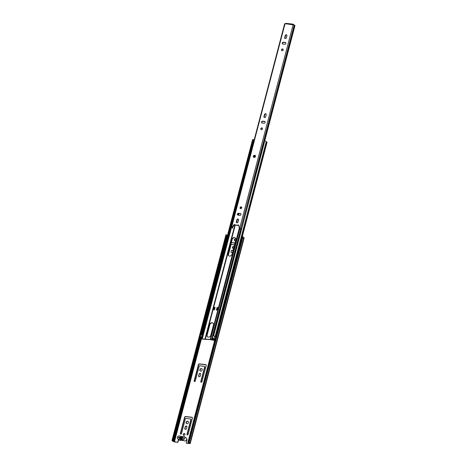 <?xml version="1.0" encoding="UTF-8"?>
<svg xmlns="http://www.w3.org/2000/svg" width="467" height="467" viewBox="0 0 467 467"><rect width="100%" height="100%" fill="white"/><g stroke="black" fill="none" stroke-linecap="round" stroke-linejoin="round"><path stroke-width="0.7" d="M186.07 422.349A1.36 1.132 -52.6 0 0 188.423 422.612A1.36 1.132 -52.6 0 0 186.07 422.349M188.178 421.497A1.36 1.132 -52.6 0 0 186.543 423.639M199.876 369.706A1.36 1.132 -52.6 0 0 202.229 369.969A1.36 1.132 -52.6 0 0 199.876 369.706M201.989 368.854A1.36 1.132 -52.6 0 0 200.349 370.996M183.262 434.31A0.987 0.823 -52.6 0 0 184.967 434.503A0.987 0.823 -52.6 0 0 183.262 434.31M184.821 433.726A0.987 0.823 -52.6 0 0 183.642 435.267M234.673 240.733A0.987 0.823 127.4 0 1 235.853 239.192A0.987 0.823 127.4 0 0 234.294 239.781A0.987 0.823 127.4 0 0 235.619 240.569M232.729 248.251A0.922 0.771 127.4 0 1 233.827 246.81M233.658 248.041A0.922 0.771 127.4 0 1 232.368 247.352A0.922 0.771 127.4 0 1 233.932 246.985M231.428 252.548A1.36 1.132 127.4 0 1 233.039 250.394A1.36 1.132 127.4 0 0 231.305 252.472A1.36 1.132 127.4 0 0 232.478 252.536M187.956 442.179L241.906 236.541L187.956 442.179L189.695 443.44L186.567 443.148A0.438 0.368 -52.6 0 1 186.292 442.698L187.01 439.978A0.788 0.654 -52.6 0 0 186.654 439.196M185.247 426.809L184.827 428.414A0.963 0.806 -52.6 0 0 186.496 428.601L186.917 426.996A0.963 0.806 -52.6 0 0 185.247 426.809L185.06 428.589A0.963 0.806 -52.6 0 0 185.201 429.348M188.119 434.392L192.386 418.146A0.876 0.73 -52.6 0 0 191.844 417.235L185.58 416.535A0.876 0.73 -52.6 0 0 184.605 417.276L180.344 433.522A0.66 0.549 -52.6 0 0 181.482 433.65L185.311 419.045A0.66 0.549 127.4 0 1 186.047 418.496L190.408 418.981A0.66 0.549 127.4 0 1 190.816 419.664L186.981 434.263A0.66 0.549 -52.6 0 0 188.119 434.392M199.059 374.166L198.638 375.772A0.963 0.806 -52.6 0 0 200.308 375.958L200.728 374.353A0.963 0.806 -52.6 0 0 199.059 374.166L198.872 375.947A0.963 0.806 -52.6 0 0 199.012 376.706M201.931 381.749L206.192 365.503A0.876 0.73 -52.6 0 0 205.649 364.593L199.391 363.892A0.876 0.73 -52.6 0 0 198.417 364.634L194.155 380.879A0.66 0.549 -52.6 0 0 195.294 381.002L199.123 366.402A0.66 0.549 127.4 0 1 199.853 365.848L204.219 366.338A0.66 0.549 127.4 0 1 204.628 367.021L200.792 381.621A0.66 0.549 -52.6 0 0 201.931 381.749M231.381 242.583L234.983 242.986M234.498 244.836L231.685 244.527A0.66 0.549 -52.6 0 0 230.955 245.076L228.363 254.941M178.692 439.535L178.067 441.922A0.438 0.368 127.4 0 1 177.577 442.296L173.899 441.619L172.031 440.328L225.981 234.691L226.489 234.819L172.539 440.457M177.349 442.115A0.438 0.368 -52.6 0 0 177.834 441.747L178.067 441.922M178.464 439.359L177.834 441.747M177.577 442.296L174.681 441.969L173.082 441.321A1.599 0.397 14.7 0 1 172.241 440.725A1.599 0.397 14.7 0 1 172.253 440.69L172.031 440.328M172.767 440.801L226.717 235.181L226.489 234.819M227.4 235.677L226.699 235.251M243.838 237.586L244.153 237.937L190.203 443.574L186.794 443.323A0.438 0.368 127.4 0 1 186.543 443.148M242.186 236.5L243.009 236.932A1.599 0.397 14.7 0 1 243.85 237.528A1.599 0.397 14.7 0 1 243.838 237.563L189.906 443.13M188.236 442.138L189.065 442.57A1.599 0.397 14.7 0 1 189.906 443.165A1.599 0.397 14.7 0 1 189.888 443.201L190.203 443.574M172.008 440.428L172.516 440.562L226.466 234.924L172.533 440.579M186.777 426.237A0.963 0.806 -52.6 0 0 185.481 426.984M190.746 419.185A0.66 0.549 127.4 0 1 191.044 419.839L187.214 434.438A0.66 0.549 -52.6 0 0 187.285 434.917M192.264 417.463A0.876 0.73 -52.6 0 0 192.071 417.416L185.813 416.716A0.876 0.73 -52.6 0 0 184.839 417.451L180.577 433.697A0.66 0.549 -52.6 0 0 180.647 434.176M200.588 373.594A0.963 0.806 -52.6 0 0 199.292 374.341M204.558 366.542A0.66 0.549 127.4 0 1 204.855 367.196L201.026 381.796A0.66 0.549 -52.6 0 0 201.096 382.275M206.075 364.82A0.876 0.73 -52.6 0 0 205.883 364.774L199.625 364.067A0.876 0.73 -52.6 0 0 198.65 364.809L194.389 381.054A0.66 0.549 -52.6 0 0 194.453 381.533M231.34 242.741A0.876 0.73 127.4 0 1 231.451 242.741L234.942 243.132M173.374 441.28L200.6 337.501M201.277 334.915L227.318 235.642M173.129 441.356L173.596 441.414L200.699 338.114M178.82 437.807L178.978 437.363L178.861 437.812M182.223 438.233L179.988 437.982M183.601 438.344L183.718 437.894L178.978 437.363M182.346 436.68A0.66 0.549 127.4 0 1 182.107 436.587A1.757 1.465 -52.6 0 0 180.77 436.435A0.66 0.549 127.4 0 1 180.186 436.301A1.757 1.465 -52.6 0 0 179.982 436.102A1.757 1.465 -52.6 0 0 179.346 435.851A1.757 1.465 -52.6 0 0 177.536 436.954A1.757 1.465 -52.6 0 0 177.851 438.892A1.757 1.465 -52.6 0 0 178.482 439.143A1.757 1.465 -52.6 0 0 179.503 438.904A0.66 0.549 127.4 0 1 180.122 438.904A1.757 1.465 -52.6 0 0 180.747 439.149A1.757 1.465 -52.6 0 0 181.459 439.056A0.66 0.549 127.4 0 1 182.042 439.184A1.757 1.465 -52.6 0 0 182.253 439.389A1.757 1.465 -52.6 0 0 182.883 439.634A1.757 1.465 -52.6 0 0 184.693 438.536A1.757 1.465 -52.6 0 0 184.383 436.598A1.757 1.465 -52.6 0 0 183.747 436.347A1.757 1.465 -52.6 0 0 182.725 436.587A0.66 0.549 127.4 0 1 182.346 436.68M182.253 439.389L184.021 440.737A1.757 1.465 -52.6 0 0 184.652 440.988A1.757 1.465 -52.6 0 0 186.461 439.885A1.757 1.465 -52.6 0 0 186.152 437.947L184.383 436.598M177.851 438.892L179.62 440.247A1.757 1.465 -52.6 0 0 180.256 440.498A1.757 1.465 -52.6 0 0 181.272 440.253A0.66 0.549 127.4 0 1 181.891 440.253A1.757 1.465 -52.6 0 0 182.515 440.498A1.757 1.465 -52.6 0 0 183.233 440.404A0.66 0.549 127.4 0 1 183.549 440.375M179.976 437.299L178.54 437.141L178.376 437.754L179.813 437.918A1.448 1.208 -52.6 0 0 182.253 438.192L183.689 438.35L183.852 437.737L182.416 437.573A1.448 1.208 -52.6 0 0 179.976 437.299L180.852 437.632M178.908 437.421L178.54 437.141M181.459 438.834L179.813 437.918M180.688 438.244A0.876 0.73 -52.6 0 0 182.095 438.402L182.253 438.192M182.247 437.725A0.876 0.73 -52.6 0 0 180.887 437.573M240.978 214.528A0.987 0.823 -52.6 0 0 240.365 213.507L238.509 213.302A0.987 0.823 -52.6 0 0 238.024 215.153L239.88 215.363A0.987 0.823 -52.6 0 0 240.978 214.528M240.855 213.781A0.987 0.823 -52.6 0 0 240.657 213.728L238.8 213.524A0.987 0.823 -52.6 0 0 237.826 215.1M240.085 207.657A0.963 0.806 -52.6 0 0 241.754 207.844A0.963 0.806 -52.6 0 0 240.085 207.657M240.388 208.399A2.236 1.868 127.4 0 1 241.632 207.109A0.963 0.806 -52.6 0 0 240.493 208.609M265.145 122.407A0.987 0.823 -52.6 0 0 264.538 121.385L262.676 121.175A0.987 0.823 -52.6 0 0 262.191 123.025L264.053 123.235A0.987 0.823 -52.6 0 0 265.145 122.407M265.022 121.654A0.987 0.823 -52.6 0 0 264.824 121.607L262.968 121.397A0.987 0.823 -52.6 0 0 261.993 122.979M260.802 128.694A0.963 0.806 -52.6 0 0 262.472 128.88A0.963 0.806 -52.6 0 0 260.802 128.694M262.355 128.151A0.963 0.806 -52.6 0 0 261.211 129.645M285.862 43.437A0.987 0.823 -52.6 0 0 285.255 42.421L283.393 42.211A0.987 0.823 -52.6 0 0 282.909 44.061L284.765 44.272A0.987 0.823 -52.6 0 0 285.862 43.437M285.74 42.69A0.987 0.823 -52.6 0 0 285.541 42.637L283.685 42.433A0.987 0.823 -52.6 0 0 282.71 44.009M281.519 49.73A0.963 0.806 -52.6 0 0 283.189 49.916A0.963 0.806 -52.6 0 0 281.519 49.73M283.072 49.181A0.963 0.806 -52.6 0 0 281.928 50.675M238.584 219.998A0.987 0.823 -52.6 0 0 236.88 219.805L236.349 221.825A0.987 0.823 -52.6 0 0 238.059 222.012L238.584 219.998M266.208 114.713A0.987 0.823 -52.6 0 0 264.503 114.52L263.972 116.534A0.987 0.823 -52.6 0 0 265.682 116.727L266.208 114.713M286.925 35.749A0.987 0.823 -52.6 0 0 285.22 35.556L284.689 37.57A0.987 0.823 -52.6 0 0 286.394 37.763L286.925 35.749M239.221 228.007L240.172 228.34A1.734 0.426 -165.3 0 0 240.155 228.375A1.734 0.426 -165.3 0 0 241.042 229.011L241.34 228.935L240.803 228.521L239.221 228.007L238.841 225.339A0.701 0.584 -52.6 0 0 237.907 225.106A0.438 0.368 127.4 0 1 237.604 225.199L235.158 224.931A0.438 0.368 127.4 0 1 234.919 224.773A0.701 0.584 -52.6 0 0 233.92 224.79L232.204 227.225L232.49 227.441L234.206 225.012A0.701 0.584 -52.6 0 1 234.907 224.755M231.947 227.423L231.947 227.423A1.734 0.426 -165.3 0 1 232.84 228.059A1.734 0.426 -165.3 0 1 232.829 228.089L231.264 227.225L284.654 23.724L285.051 23.659L294.192 25.008L240.809 228.491M231.264 227.225L232.204 227.225M234.206 225.012L233.909 224.802L234.2 225.024M238.462 219.251A0.987 0.823 -52.6 0 0 237.166 220.027L236.641 222.041A0.987 0.823 -52.6 0 0 236.763 222.794M266.085 113.96A0.987 0.823 -52.6 0 0 264.789 114.742L264.264 116.756A0.987 0.823 -52.6 0 0 264.386 117.509M286.802 34.996A0.987 0.823 -52.6 0 0 285.506 35.778L284.975 37.792A0.987 0.823 -52.6 0 0 285.103 38.545M238.777 225.187A0.701 0.584 -52.6 0 0 238.199 225.327A0.438 0.368 127.4 0 1 237.89 225.421L235.444 225.147A0.438 0.368 127.4 0 1 235.205 224.989M231.947 227.382L232.49 227.441M285.535 23.928A0.876 0.432 -83.6 0 1 285.6 23.729L285.588 23.724A0.876 0.432 -83.6 0 1 286.02 23.35A0.876 0.432 -83.6 0 1 286.137 23.397M241.042 229.011L241.602 229.034L262.839 148.092M262.886 146.819L241.602 229.034M264.725 140.911L294.992 25.539L294.181 25.072M293.947 24.792L293.153 24.185A0.876 0.432 96.4 0 0 293.037 24.138A0.876 0.432 96.4 0 0 292.622 24.512M294.192 24.979L294.549 25.358M254.924 156.095A0.531 0.444 -52.6 0 0 254.305 156.9M217.418 307.648L217.015 307.607L216.367 310.07L217.657 310.216L218.194 307.712L217.657 310.216M231.924 239.46L228.17 253.774A2.236 1.868 -52.6 0 0 228.748 255.77A2.236 1.868 -52.6 0 0 232.041 254.206L235.794 239.898A2.236 1.868 -52.6 0 0 235.216 237.901A2.236 1.868 -52.6 0 0 231.924 239.46L232.157 239.641A2.236 1.868 127.4 0 1 235.327 237.995M238.73 213.518L238.293 215.182M241.112 207.097A2.236 1.868 -52.6 0 0 240.406 207.792M209.59 324.594L206.916 334.798A2.236 1.868 -52.6 0 0 207.494 336.789A2.236 1.868 -52.6 0 0 210.786 335.23L213.46 325.032A2.236 1.868 -52.6 0 0 212.882 323.036A2.236 1.868 -52.6 0 0 209.59 324.594L209.823 324.775A2.236 1.868 127.4 0 1 212.993 323.129M214.96 339.24L214.481 338.966A1.599 0.397 -165.3 0 0 214.423 338.844A1.599 0.397 -165.3 0 0 213.016 338.201L212.748 339.235L213.734 339.748A1.599 0.397 -165.3 0 0 214.511 340.285L210.132 339.433L202.123 338.896A1.599 0.397 -165.3 0 0 202.129 338.884A1.599 0.397 -165.3 0 0 201.51 338.377L200.833 337.769L201.073 336.865L201.499 337.04L201.259 337.945M213.191 309.674L214.47 309.86L215.118 307.391L214.283 307.426M228.865 255.852A2.236 1.868 127.4 0 1 228.404 253.949L232.157 239.641M236.641 222.543L237.423 219.554M238.561 215.211L238.999 213.547M207.611 336.876A2.236 1.868 127.4 0 1 207.144 334.973L209.823 324.775M214.633 340.49L210.36 339.608L202.474 339.124L201.201 338.412A1.599 0.397 14.7 0 1 200.582 337.904A1.599 0.397 14.7 0 1 200.833 337.769M216.635 310.1L217.377 307.794M214.365 307.455L215.083 307.537M213.641 335.814A1.599 0.397 14.7 0 1 215.048 336.456L213.641 335.814L264.783 140.871A1.599 0.397 14.7 0 1 266.254 141.635L267.066 142.213L242.32 236.553M212.777 339.106A1.599 0.397 14.7 0 1 214.248 339.871L214.709 340.209M214.014 338.563L214.581 336.403M253.266 139.715L252.84 139.534A1.599 0.397 14.7 0 0 252.589 139.668L201.446 334.611A1.599 0.397 -165.3 0 0 201.773 334.973L202.24 335.026L201.429 337.297M251.818 145.243L202.123 334.658L201.697 334.477A1.599 0.397 -165.3 0 0 201.446 334.611M201.697 334.477L252.84 139.534M200.582 337.904L200.822 336.999A1.599 0.397 14.7 0 1 201.073 336.865M202.123 334.658L202.24 335.026M215.672 336.526L215.048 336.456M214.423 338.844L215.048 338.914M200.74 337.308L200.197 337.25L200.828 334.862L201.773 334.973M200.197 337.25L200.682 337.536M217.546 310.181L217.132 310.158M216.816 309.925L217.464 307.455L218.194 307.712M217.272 309.971L217.92 307.508M213.18 309.714L213.705 309.773M212.952 309.487L213.6 307.023L214.353 307.309M214.055 307.07L213.407 309.539M263.3 146.515L262.477 146.498L262.968 146.854M252.74 145.365L251.701 145.325M252.659 145.681L251.894 145.342L251.485 146.907L252.262 147.187M263.283 146.585L262.839 148.144M254.188 139.849L253.202 139.686M252.139 145.219L253.61 139.627M254.095 140.199L254.007 139.709M262.857 146.422L263.773 142.061M264.771 140.923L264.328 140.824M251.66 146.883L251.993 146.113L252.454 146.463M252.209 147.303L251.485 146.907M252.203 145.33L251.993 146.113M174.454 441.794L201.528 338.593M188.312 442.331L242.542 236.646M189.427 443.171L189.9 443.236L243.85 237.598M189.666 443.381L190.139 443.446L244.083 237.808M201.003 338.312L173.899 441.619L173.467 441.584M188.814 442.401L242.758 236.763M189.065 442.57L243.009 236.932M188.972 442.523L242.922 236.886M172.691 440.702L226.641 235.064M181.459 439.056L183.233 440.404M179.503 438.904L181.272 440.253M180.122 438.904L181.891 440.253M253.347 156.223A1.226 1.027 127.4 0 1 255.472 156.463A1.226 1.027 127.4 0 1 253.347 156.223M240.657 213.728L240.365 213.507M239.758 228.071L293.148 24.57M231.661 227.16L285.051 23.659M232.829 228.089L232.21 227.873M264.45 140.847L294.73 25.434M237.907 225.106L238.199 225.327M283.685 42.433L283.393 42.211M264.264 116.756L263.972 116.534M262.968 121.397L262.676 121.175M236.641 222.041L236.349 221.825M238.8 213.524L238.509 213.302M254.994 156.404A0.531 0.444 -52.6 0 0 254.066 156.375A0.531 0.444 -52.6 0 0 254.982 156.48M205.387 338.902L213.08 309.586M213.746 307.035L235.257 225.059M237.861 215.118L238.252 213.641M210.132 339.433L239.338 228.1M205.55 339.089L205.042 338.954L234.977 224.849L235.286 225.088M205.486 339.369L205.568 339.077L204.978 339.235M202.246 338.949L231.498 227.429M204.908 339.246L234.936 224.796M237.668 214.587L237.791 214.12L237.668 214.587M211.843 340.023L240.972 228.982M211.434 340.034L240.849 228.929M210.489 339.643L239.968 228.281M241.97 236.53L266.774 141.997M214.248 339.871L214.481 338.966M215.135 336.468L266.254 141.635M201.51 338.377L251.695 147.07M202.129 338.867L231.381 227.365L202.123 338.896M214.324 307.28L213.676 309.744M189.906 443.165L243.85 237.528M172.767 440.819L226.717 235.181M178.919 437.369L178.808 437.807M179.982 436.102L180.449 436.464M255.134 155.511L255.402 156.468L253.803 157.256M240.809 228.509L294.192 25.008M286.02 23.35L293.037 24.138M254.848 156.007L254.953 156.433L254.206 156.848M254.509 155.342L253.499 156.27M205.042 338.954L234.977 224.849M213.752 309.779L214.388 307.374M262.477 146.498L263.762 141.606"/></g></svg>
